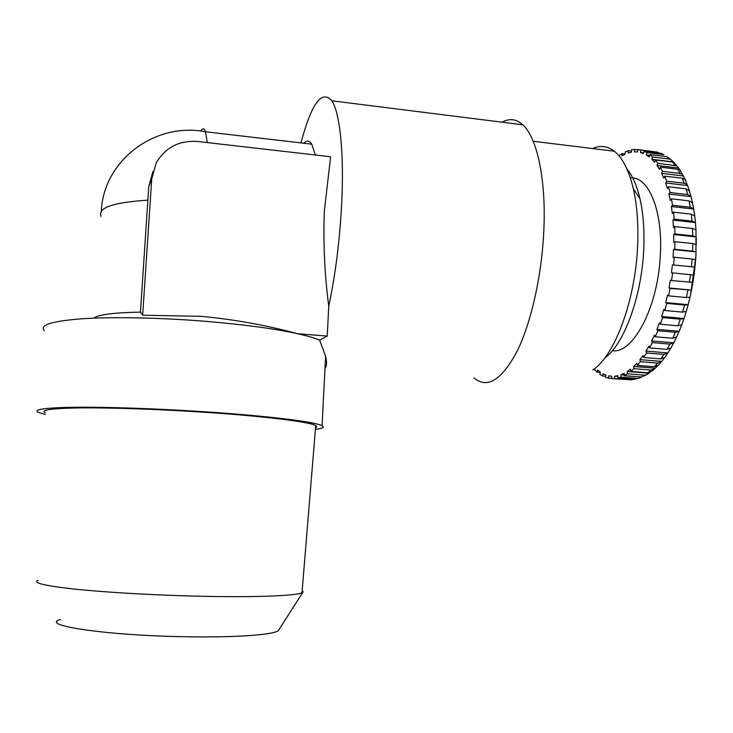 <?xml version="1.0" encoding="UTF-8"?>
<svg xmlns="http://www.w3.org/2000/svg" width="733" height="733" viewBox="0 0 733 733"><rect width="100%" height="100%" fill="white"/><g stroke="black" fill="none" stroke-linecap="round" stroke-linejoin="round"><path stroke-width="1.1" d="M595.059 368.223L594.655 369.78L597.175 372.236L597.615 370.037L600.336 372.162L599.896 374.371L602.627 376.047L602.957 373.748L605.879 375.039L605.55 377.348L608.472 378.182L608.674 375.827L611.762 376.24L611.56 378.604L614.611 378.567L614.694 376.194L617.91 375.681L617.827 378.063L620.979 377.129L620.924 374.765L624.214 373.317L624.269 375.69L627.466 373.839L627.274 371.53L630.582 369.139L630.783 371.457L633.972 368.69L633.642 366.482L636.904 363.156L637.243 365.373L640.376 361.717L639.9 359.646L643.07 355.413L643.556 357.493L646.561 352.985L645.947 351.098L648.962 346.022L649.585 347.909L652.416 342.613L651.664 340.946L654.459 335.1L655.22 336.759L657.803 330.748L656.933 329.346L659.453 322.813L660.332 324.215L662.623 317.6L661.642 316.491L663.832 309.399L664.822 310.499L666.764 303.398L665.692 302.601L667.497 295.078L668.578 295.857L670.136 288.399L668.991 287.95L670.374 280.134L671.529 280.574L672.665 272.914L671.465 272.804L672.399 264.86L691.457 266.748L692.144 259.051L695.617 259.784L696.084 251.895L692.603 251.144L692.813 243.558L674.983 241.679L673.728 242.275L673.719 234.542L674.965 233.928L674.717 226.57L673.49 227.505L672.995 220.102L674.223 219.158L673.526 212.194L672.326 213.45L671.373 206.532L672.564 205.267L671.419 198.845L670.283 200.384L668.89 194.071L670.026 192.532L668.478 186.75L667.415 188.546L665.619 182.957L666.673 181.161L664.749 176.14L663.777 178.146L661.624 173.373L662.586 171.366L660.332 167.161L659.48 169.341L657.006 165.447L657.858 163.276L655.329 159.95L654.596 162.259L651.866 159.299L652.599 156.999L649.841 154.599L649.236 156.981L646.295 154.975L646.909 152.592L643.986 151.126L643.501 153.554L640.422 152.51L640.899 150.091L637.857 149.541L637.518 151.978L634.338 151.868L634.686 149.459L631.58 149.825L631.37 152.207L628.163 153.032L628.364 150.659L625.258 151.896L625.176 154.205L621.978 155.909L622.051 153.609L618.982 155.671M691.457 266.748L694.966 267.133L694.023 275.04L672.665 272.914M671.529 280.574L692.923 282.324L691.512 290.103L670.136 288.399M668.578 295.857L686.372 297.534L690 297.195L688.15 304.681L684.53 305.038L666.764 303.398M664.822 310.499L682.551 312.121L686.253 311.443L684.017 318.498L680.316 319.185L662.623 317.6M660.332 324.215L677.979 325.773L681.772 324.792L679.189 331.279L675.405 332.278L657.803 330.748M655.22 336.759L672.766 338.261L676.66 336.997L673.792 342.815L669.907 344.079L652.416 342.613M649.585 347.909L667.021 349.357L671.016 347.854L667.919 352.903L663.933 354.406L646.561 352.985M643.556 357.493L660.854 358.895L664.959 357.2L661.633 361.497L657.611 363.092L640.376 361.717M637.243 365.373L654.404 366.729L658.463 365.107L661.285 361.919M630.783 371.457L647.789 372.776L651.06 370.028L654.99 368.543L657.593 365.932M647.789 372.776L651.692 371.347L654.193 369.258M624.269 375.69L641.128 376.991L648.119 373.894L649.594 372.602M641.128 376.991L646.524 374.875M641.073 377.495L637.756 378.411L620.979 377.129M633.898 379.309L631.232 379.831L614.611 378.567M592.566 148.542C600.171 145.088 607.4 145.968 614.263 151.2C622.601 157.852 628.969 170.423 633.358 188.885C636.72 203.774 638.205 220.706 637.811 239.7C636.913 296.654 615.317 355.725 592.786 369.927M626.852 168.837C632.46 175.489 636.812 185.394 639.918 198.561C642.933 211.764 644.27 226.735 643.931 243.466C643.162 292.742 624.663 344.198 604.624 358.153M502.132 122.2C509.417 118.068 516.307 118.929 522.803 124.793C536.62 137.135 545.709 177.056 544.014 225.92C542.539 272.09 531.727 321.366 517.333 350.814C501.793 380.097 487.372 389.141 474.059 377.935M44.383 330.684C39.106 325.049 51.915 321.054 82.792 318.718C113.569 316.729 160.747 317.682 205.579 321.32C243.851 324.536 274.509 328.668 297.571 333.717L327.239 336.099L319.634 340.121C314.613 338.014 307.264 335.879 297.571 333.717C266.409 325.25 234.358 319.46 201.428 316.354L142.651 315.227L151.758 178.834L156.193 162.937C165.365 147.342 179.246 140.195 197.837 141.496L330.61 156.743L324.353 211.095C323.125 242.449 324.591 274.151 328.75 306.192C335.375 275.022 339.672 241.13 341.642 204.498C344.253 153.728 339.956 112.809 331.902 100.806C321.833 89.344 311.525 103.38 300.961 142.908M315.392 155.002L311.754 144.172C309.381 140.397 306.724 140.085 303.783 143.237M142.651 315.227L140.452 312.139C114.082 312.579 98.534 314.576 93.806 318.149M45.272 414.475L38.235 412.34C32.719 409.381 45.446 407.676 76.415 407.236C107.302 406.971 154.819 408.574 200.054 411.47C265.438 415.611 315.611 421.814 322.08 425.726C324.911 427.284 322.694 428.493 315.419 429.364M319.634 340.121L325.589 356.247C327.019 362.175 326.817 366.289 324.966 368.589M302.94 592.136L278.852 629.867C278.054 634.567 236.548 637.902 181.692 636.656C104.004 635.218 39.188 625.222 60.454 619.568M302.179 590.532L303.132 591.824L302.005 592.731C295.885 596.094 248.368 597.725 187.153 595.902C144.942 594.665 100.842 591.943 72.375 588.865C43.815 585.603 32.408 582.744 38.162 580.289M315.556 427.687C317.068 427.082 317.123 426.386 315.721 425.598C310.068 421.86 261.901 415.886 199.129 411.919C155.863 409.151 110.463 407.63 81.061 407.896C51.567 408.336 39.664 409.985 45.345 412.844M140.452 312.139L148.772 186.603L152.876 171.641M327.239 336.099L328.75 306.192M670.393 159.217L666.957 156.697L649.841 154.599M652.599 156.999L670.383 159.226L674.048 162.488M676.018 164.861L673.774 162.369L672.509 162.048L655.329 159.95M657.858 163.276L676.843 165.887L680.499 170.587M681.03 171.925L679.821 170.019L677.649 169.25L660.332 167.161M662.586 171.366L679.967 173.446L682.45 174.408L685.639 180.291M685.557 180.721L684.97 179.42L682.194 178.211L664.749 176.14M666.673 181.161L684.173 183.223L687.133 184.542L689.616 191.13L686.033 188.802L668.478 186.75M670.026 192.532L687.636 194.566L690.852 196.078L692.612 202.922L689.075 200.86L671.419 198.845M672.564 205.267L690.266 207.265L693.629 208.804L694.747 215.942L691.256 214.173L673.526 212.194M674.223 219.158L691.998 221.109L695.434 222.52L695.984 229.823L692.52 228.504L674.717 226.57M674.965 233.928L692.786 235.834L696.249 236.951L696.277 244.648L692.813 243.558M673.609 264.952L674.287 257.228L673.05 257.485L673.517 249.559L674.754 249.293L674.983 241.679M622.051 153.609L625.185 153.985M628.364 150.659L631.48 151.035M634.686 149.459L637.82 149.844M640.899 150.091L657.684 152.162L638.69 149.651M646.909 152.592L663.851 154.681L660.854 153.206L643.986 151.126M674.754 249.293L692.603 251.144M692.144 259.051L674.287 257.228M651.06 370.028L633.972 368.69M644.408 375.149L627.466 373.839M617.827 378.063L634.531 379.337L637.756 378.411M611.56 378.604L631.232 379.831M611.569 378.42L608.472 378.182M605.705 376.276L602.627 376.047M600.272 372.474L597.175 372.236M617.882 376.432L614.694 376.194M624.25 375.021L620.924 374.765M648.705 373.198L627.274 371.53M655.256 368.186L633.642 366.482M661.697 361.396L639.9 359.646M667.919 352.903L645.947 351.098M673.792 342.815L651.664 340.946M679.189 331.279L656.933 329.346M684.017 318.498L661.642 316.491M688.15 304.681L665.692 302.601M691.512 290.103L668.991 287.95M672.399 264.86L694.966 267.133M673.517 249.559L696.084 251.895M673.719 234.542L696.249 236.951M672.995 220.102L695.461 222.575M671.373 206.532L693.748 209.052M668.89 194.071L691.155 196.636M665.619 182.957L687.746 185.559M661.624 173.373L683.605 175.993M657.006 165.447L678.822 168.077M651.866 159.299L673.499 161.929M646.295 154.975L649.64 155.387M640.422 152.51L643.629 152.904M612.394 350.64C632.625 354.314 657.712 308.153 660.268 256.22C663.292 211.131 648.604 175.929 630.325 177.872M690.404 295.72L695.956 256.028M689.368 282.315L690.513 274.673M686.372 297.534L687.957 290.112M682.551 312.121L684.53 305.038M677.979 325.773L680.316 319.185M672.766 338.261L675.405 332.278M667.021 349.357L669.907 344.079M660.854 358.895L663.933 354.406M654.404 366.729L657.611 363.092M147.947 200.164C113.056 202.381 97.443 207.806 101.108 216.427M207.302 142.587L205.478 131.757C204.205 128.083 202.665 127.854 200.842 131.079M151.758 178.834L148.772 186.603M687.188 184.606L685.566 180.721M669.696 159.088L666.865 156.688M675.102 165.365L672.509 162.048M679.967 173.446L677.649 169.25M684.173 183.223L682.194 178.211M687.636 194.566L686.033 188.802M690.266 207.265L689.075 200.86M691.998 221.109L691.256 214.173M692.786 235.834L692.52 228.504M695.984 229.823L695.938 255.89C693.317 292.779 684.842 323.72 670.521 348.706M667.845 353.013L664.959 357.2M638.251 378.43L637.591 378.604M533.203 141.258L614.263 151.2M639.918 198.561L633.358 188.885M522.803 124.793L331.902 100.806M325.589 356.247L322.08 425.726M302.005 592.731L315.721 425.598M311.754 144.172L205.478 131.757C153.903 121.779 103.307 161.443 101.31 211.15M325.91 366.949L325.058 366.885M673.774 162.359L676.852 165.887M679.83 170.019L682.46 174.408M684.97 179.411L687.133 184.542M689.167 190.314L690.862 196.078M692.41 202.51L693.629 208.804M694.682 215.795L695.434 222.52"/></g></svg>
